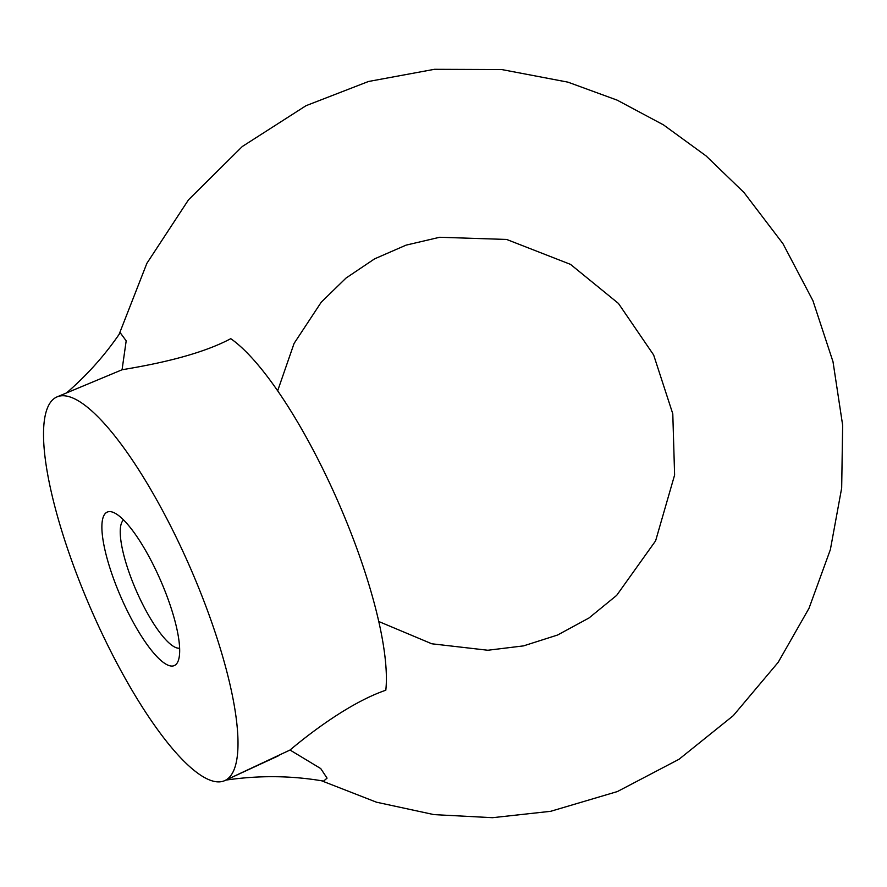 <?xml version="1.0" encoding="UTF-8"?>
<svg xmlns="http://www.w3.org/2000/svg" width="887" height="887" viewBox="0 0 887 887"><rect width="100%" height="100%" fill="white"/><g stroke="black" fill="none" stroke-linecap="round" stroke-linejoin="round"><path stroke-width="1.33" d="M92.503 612.673A209.387 53.785 -113.6 0 0 224.666 780.66A209.387 53.785 -113.6 0 0 190.04 567.259A209.387 53.785 -113.6 0 0 56.857 396.966A209.387 53.785 -113.6 0 0 92.503 612.673M56.857 396.966L122.062 369.768C144.193 365.987 195.983 357.25 230.764 338.679A209.387 53.785 -113.6 0 1 337.348 500.068A209.387 53.785 -113.6 0 1 385.812 690.219C348.813 702.903 307.479 735.279 290.027 750.025L225.897 780.094L278.307 755.868M290.027 750.025L320.728 768.563L327.059 778.132L323.622 781.114C291.557 775.571 259.015 775.238 225.985 780.094M123.57 519.97A70.151 18.017 -113.6 0 0 136.642 591.54A70.151 18.017 -113.6 0 0 179.64 648.175M121.464 598.359A83.755 21.51 -113.6 0 0 178.354 660.493A83.755 21.51 -113.6 0 0 160.48 580.187A83.755 21.51 -113.6 0 0 113.647 512.542A83.755 21.51 -113.6 0 0 121.464 598.359M66.88 392.608C87.48 374.757 105.254 354.8 120.222 332.736L126.187 340.841L122.062 369.768M321.526 780.76L376.487 802.203L433.976 814.621L492.529 817.692L550.672 811.306L617.385 791.559L678.987 759.294L733.239 715.687L778.176 662.334L809.011 608.294L830.365 549.63L841.674 488.016L842.65 425.195L833.004 361.719L812.913 300.638L782.966 243.703L744.027 192.557L706.052 155.89L663.476 124.879L617.13 100.131L567.924 82.147L501.654 69.541L434.419 69.308L368.471 81.493L306.015 105.697L242.328 146.488L188.521 199.797L146.865 263.35L119.091 334.399M277.653 390.834L294.085 343.424L321.249 302.19L346.019 278.063L374.558 258.871L406.058 245.145L439.63 237.272L506.654 239.457L570.529 264.381L618.439 303.432L653.652 355L672.789 413.819L674.608 475.022L655.615 540.837L616.676 595.377L588.946 618.017L557.579 635.025L523.541 645.88L487.85 650.249L431.803 643.785L378.793 621.521"/></g></svg>
